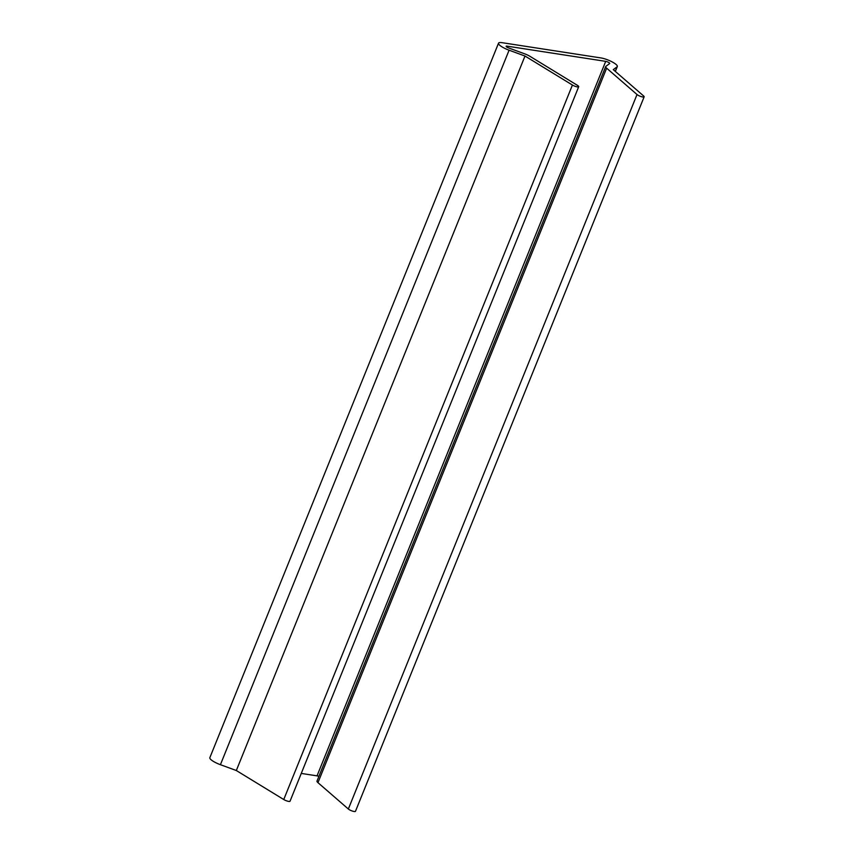 <?xml version="1.0" encoding="UTF-8"?>
<svg xmlns="http://www.w3.org/2000/svg" width="854" height="854" viewBox="0 0 854 854"><rect width="100%" height="100%" fill="white"/><g stroke="black" fill="none" stroke-linecap="round" stroke-linejoin="round"><path stroke-width="1.28" d="M613.279 69.644L643.681 96.022A4.099 0.971 -158 0 1 644.151 96.812A4.099 0.971 -158 0 1 641.14 96.587A4.099 0.971 -158 0 1 637.02 94.527L606.639 68.171A8.198 1.943 -158 0 1 605.678 66.58A8.198 1.943 -158 0 1 605.828 66.377L609.649 63.548A2.647 0.63 22 0 0 609.724 63.463A2.647 0.63 22 0 0 608.432 62.321A2.647 0.63 22 0 0 605.71 61.36L507.009 46.137A2.647 0.63 22 0 0 506.123 46.265A2.647 0.63 22 0 0 508.728 47.984L524.516 53.77A8.198 1.943 -158 0 1 529.992 56.343L577.389 85.325A4.099 0.971 -158 0 1 578.702 86.713A4.099 0.971 -158 0 1 576.333 86.692A4.099 0.971 -158 0 1 572.426 85.037L524.996 56.033L509.091 50.205A10.835 2.573 -158 0 1 498.522 43.191A10.835 2.573 -158 0 1 502.173 42.7L600.874 57.923A10.835 2.573 -158 0 1 612.03 61.84A10.835 2.573 -158 0 1 617.325 66.537A10.835 2.573 -158 0 1 617.111 66.815L613.279 69.644M644.151 96.812L355.477 811.3A4.099 0.971 -158 0 1 352.467 811.086A4.099 0.971 -158 0 1 348.347 809.016L637.02 94.527M605.678 66.58L317.005 781.068A8.198 1.943 -158 0 0 317.966 782.659L348.347 809.016M301.259 773.425L317.037 775.859A2.647 0.63 -158 0 1 318.894 776.403M578.702 86.713L290.04 801.201A4.099 0.971 -158 0 1 287.67 801.18A4.099 0.971 -158 0 1 283.752 799.525L572.426 85.037M509.091 50.205L220.417 764.693L236.323 770.521L524.996 56.033M236.323 770.521L283.752 799.525M220.417 764.693A10.835 2.573 -158 0 1 209.849 757.679L498.522 43.191M615.264 71.373L617.111 66.815M317.966 782.659L606.639 68.171M317.037 775.859L605.71 61.36M506.678 46.97L507.009 46.137M615.339 71.437L617.325 66.537"/></g></svg>
